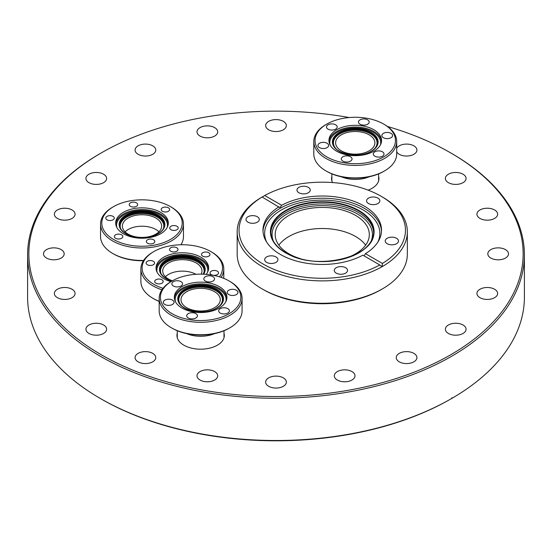 <?xml version="1.0" encoding="UTF-8"?>
<svg xmlns="http://www.w3.org/2000/svg" width="552" height="552" viewBox="0 0 552 552"><rect width="100%" height="100%" fill="white"/><g stroke="black" fill="none" stroke-linecap="round" stroke-linejoin="round"><path stroke-width="0.83" d="M368.115 190.143A23.688 13.676 0 0 0 374.415 186.7A23.688 13.676 0 0 0 378.934 178.662A23.688 13.676 0 0 0 378.624 176.447M177.254 333.304A23.688 13.676 0 0 0 176.944 335.519A23.688 13.676 0 0 0 193.31 348.526A23.688 13.676 0 0 0 219.793 343.558A23.688 13.676 0 0 0 224.319 335.519A23.688 13.676 0 0 0 224.002 333.304M365.638 245.143A47.065 27.172 0 0 0 327.66 228.687A47.065 27.172 0 0 0 284.183 239.713A47.065 27.172 0 0 0 278.877 245.143A47.065 27.172 180 0 1 355.536 236.47A47.065 27.172 180 0 1 365.638 245.143M349.195 117.541A247.151 142.692 0 0 0 101.237 152.932A247.151 142.692 0 0 0 76.052 169.961A247.151 142.692 0 0 0 130.727 369.274A247.151 142.692 0 0 0 475.948 337.707A247.151 142.692 0 0 0 450.763 152.932A247.151 142.692 0 0 0 387.532 126.491M450.763 152.932L451.646 153.442A248.4 143.41 180 0 1 524.4 254.851A248.4 143.41 180 0 1 476.962 339.142A248.4 143.41 180 0 1 199.237 391.244A248.4 143.41 180 0 1 27.6 254.851A248.4 143.41 180 0 1 75.037 170.554A248.4 143.41 180 0 1 100.354 153.442L101.237 152.932M198.975 372.303A10.35 5.975 180 0 1 210.547 370.13A10.35 5.975 180 0 1 217.695 375.815A10.35 5.975 180 0 1 215.722 379.327A10.35 5.975 180 0 1 204.15 381.494A10.35 5.975 180 0 1 197.002 375.815A10.35 5.975 180 0 1 198.975 372.303M267.63 378.582A10.35 5.975 180 0 1 279.195 376.409A10.35 5.975 180 0 1 286.35 382.094A10.35 5.975 180 0 1 284.37 385.606A10.35 5.975 180 0 1 272.805 387.773A10.35 5.975 180 0 1 265.65 382.094A10.35 5.975 180 0 1 267.63 378.582M336.278 372.303A10.35 5.975 180 0 1 347.85 370.13A10.35 5.975 180 0 1 354.998 375.815A10.35 5.975 180 0 1 353.025 379.327A10.35 5.975 180 0 1 341.453 381.494A10.35 5.975 180 0 1 334.305 375.815A10.35 5.975 180 0 1 336.278 372.303M398.213 354.087A10.35 5.975 180 0 1 409.777 351.914A10.35 5.975 180 0 1 416.926 357.599A10.35 5.975 180 0 1 414.952 361.105A10.35 5.975 180 0 1 403.381 363.278A10.35 5.975 180 0 1 396.232 357.599A10.35 5.975 180 0 1 398.213 354.087M447.355 325.708A10.35 5.975 180 0 1 458.926 323.541A10.35 5.975 180 0 1 466.074 329.22A10.35 5.975 180 0 1 464.101 332.732A10.35 5.975 180 0 1 452.53 334.905A10.35 5.975 180 0 1 445.381 329.22A10.35 5.975 180 0 1 447.355 325.708M478.915 289.952A10.35 5.975 180 0 1 490.48 287.785A10.35 5.975 180 0 1 497.635 293.464A10.35 5.975 180 0 1 495.655 296.976A10.35 5.975 180 0 1 484.09 299.149A10.35 5.975 180 0 1 476.935 293.464A10.35 5.975 180 0 1 478.915 289.952M489.79 250.318A10.35 5.975 180 0 1 501.354 248.152A10.35 5.975 180 0 1 508.502 253.83A10.35 5.975 180 0 1 506.529 257.342A10.35 5.975 180 0 1 494.958 259.509A10.35 5.975 180 0 1 487.809 253.83A10.35 5.975 180 0 1 489.79 250.318M478.915 210.685A10.35 5.975 180 0 1 490.48 208.511A10.35 5.975 180 0 1 497.635 214.197A10.35 5.975 180 0 1 495.655 217.709A10.35 5.975 180 0 1 484.09 219.875A10.35 5.975 180 0 1 476.935 214.197A10.35 5.975 180 0 1 478.915 210.685M447.355 174.929A10.35 5.975 180 0 1 458.926 172.762A10.35 5.975 180 0 1 466.074 178.441A10.35 5.975 180 0 1 464.101 181.953A10.35 5.975 180 0 1 452.53 184.12A10.35 5.975 180 0 1 445.381 178.441A10.35 5.975 180 0 1 447.355 174.929M396.702 148.288A10.35 5.975 180 0 1 398.213 146.556A10.35 5.975 180 0 1 409.777 144.382A10.35 5.975 180 0 1 416.926 150.068A10.35 5.975 180 0 1 414.952 153.573A10.35 5.975 180 0 1 404.899 155.961A10.35 5.975 180 0 1 396.702 151.841M267.63 122.061A10.35 5.975 180 0 1 279.195 119.887A10.35 5.975 180 0 1 286.35 125.566A10.35 5.975 180 0 1 284.37 129.078A10.35 5.975 180 0 1 272.805 131.252A10.35 5.975 180 0 1 265.65 125.566A10.35 5.975 180 0 1 267.63 122.061M198.975 128.333A10.35 5.975 180 0 1 210.547 126.166A10.35 5.975 180 0 1 217.695 131.845A10.35 5.975 180 0 1 215.722 135.357A10.35 5.975 180 0 1 204.15 137.531A10.35 5.975 180 0 1 197.002 131.845A10.35 5.975 180 0 1 198.975 128.333M137.048 146.556A10.35 5.975 180 0 1 148.619 144.382A10.35 5.975 180 0 1 155.767 150.068A10.35 5.975 180 0 1 153.787 153.573A10.35 5.975 180 0 1 142.223 155.747A10.35 5.975 180 0 1 135.074 150.068A10.35 5.975 180 0 1 137.048 146.556M87.899 174.929A10.35 5.975 180 0 1 99.47 172.762A10.35 5.975 180 0 1 106.619 178.441A10.35 5.975 180 0 1 104.645 181.953A10.35 5.975 180 0 1 93.074 184.12A10.35 5.975 180 0 1 85.926 178.441A10.35 5.975 180 0 1 87.899 174.929M56.345 210.685A10.35 5.975 180 0 1 67.91 208.511A10.35 5.975 180 0 1 75.065 214.197A10.35 5.975 180 0 1 73.085 217.709A10.35 5.975 180 0 1 61.52 219.875A10.35 5.975 180 0 1 54.365 214.197A10.35 5.975 180 0 1 56.345 210.685M45.471 250.318A10.35 5.975 180 0 1 57.042 248.152A10.35 5.975 180 0 1 64.191 253.83A10.35 5.975 180 0 1 62.21 257.342A10.35 5.975 180 0 1 50.646 259.509A10.35 5.975 180 0 1 43.498 253.83A10.35 5.975 180 0 1 45.471 250.318M56.345 289.952A10.35 5.975 180 0 1 67.91 287.785A10.35 5.975 180 0 1 75.065 293.464A10.35 5.975 180 0 1 73.085 296.976A10.35 5.975 180 0 1 61.52 299.149A10.35 5.975 180 0 1 54.365 293.464A10.35 5.975 180 0 1 56.345 289.952M87.899 325.708A10.35 5.975 180 0 1 99.47 323.541A10.35 5.975 180 0 1 106.619 329.22A10.35 5.975 180 0 1 104.645 332.732A10.35 5.975 180 0 1 93.074 334.905A10.35 5.975 180 0 1 85.926 329.22A10.35 5.975 180 0 1 87.899 325.708M137.048 354.087A10.35 5.975 180 0 1 148.619 351.914A10.35 5.975 180 0 1 155.767 357.599A10.35 5.975 180 0 1 153.787 361.105A10.35 5.975 180 0 1 142.223 363.278A10.35 5.975 180 0 1 135.074 357.599A10.35 5.975 180 0 1 137.048 354.087M27.6 254.851L27.6 297.093A248.4 143.41 0 0 0 100.354 398.496A248.4 143.41 0 0 0 450.584 399.11L452.702 397.888A248.4 143.41 0 0 0 476.962 381.391A248.4 143.41 0 0 0 524.4 297.093L524.4 254.851M452.619 397.826L451.646 397.93M450.584 399.11L449.383 399.8A247.151 142.692 180 0 1 101.237 399.006L100.354 398.496M331.876 176.447A23.688 13.676 0 0 0 331.566 178.662A23.688 13.676 0 0 0 332.545 182.56M298.915 192.758A6.638 3.829 180 0 1 296.969 190.047A6.638 3.829 180 0 1 301.068 186.507A6.638 3.829 180 0 1 308.299 187.342A6.638 3.829 180 0 1 310.245 190.047A6.638 3.829 180 0 1 306.146 193.586A6.638 3.829 180 0 1 298.915 192.758M247.958 222.173A6.638 3.829 180 0 1 246.019 219.468A6.638 3.829 180 0 1 250.118 215.922A6.638 3.829 180 0 1 257.349 216.757A6.638 3.829 180 0 1 259.295 219.468A6.638 3.829 180 0 1 255.196 223.008A6.638 3.829 180 0 1 247.958 222.173M266.609 262.359A6.638 3.829 180 0 1 264.67 259.654A6.638 3.829 180 0 1 268.762 256.107A6.638 3.829 180 0 1 276 256.942A6.638 3.829 180 0 1 277.946 259.654A6.638 3.829 180 0 1 273.847 263.194A6.638 3.829 180 0 1 266.609 262.359M336.216 273.13A6.638 3.829 180 0 1 334.27 270.418A6.638 3.829 180 0 1 338.369 266.878A6.638 3.829 180 0 1 345.6 267.706A6.638 3.829 180 0 1 347.546 270.418A6.638 3.829 180 0 1 343.447 273.958A6.638 3.829 180 0 1 336.216 273.13M387.166 243.708A6.638 3.829 180 0 1 385.22 241.003A6.638 3.829 180 0 1 389.319 237.457A6.638 3.829 180 0 1 396.557 238.291A6.638 3.829 180 0 1 398.496 241.003A6.638 3.829 180 0 1 394.404 244.543A6.638 3.829 180 0 1 387.166 243.708M368.515 203.529A6.638 3.829 180 0 1 366.569 200.818A6.638 3.829 180 0 1 370.668 197.278A6.638 3.829 180 0 1 377.906 198.106A6.638 3.829 180 0 1 379.852 200.818A6.638 3.829 180 0 1 375.753 204.357A6.638 3.829 180 0 1 368.515 203.529M364.175 255.707L365.458 253.672L382.391 263.442A83.214 48.045 0 0 0 381.101 196.264L382.426 197.023A85.084 49.121 180 0 1 407.341 231.757A85.084 49.121 180 0 1 354.819 277.145A85.084 49.121 180 0 1 262.096 266.499A85.084 49.121 180 0 1 237.174 231.757A85.084 49.121 180 0 1 262.09 197.023A85.084 49.121 180 0 1 262.207 196.96M382.426 197.023L381.101 196.264A83.214 48.045 0 0 0 264.732 195.518L281.665 205.289L280.34 207.304L279.415 207.407L262.124 197.023A83.214 48.045 0 0 0 263.414 264.208A83.214 48.045 -0 0 0 379.783 264.953L380.873 265.981L382.205 266.112L382.391 263.442M264.732 195.518L262.124 197.023M382.426 288.889L381.101 289.655A83.214 48.045 180 0 1 263.414 289.655L262.096 288.889A85.084 49.121 0 0 0 382.426 288.889A85.084 49.121 0 0 0 407.341 254.155L407.341 231.757M279.057 206.8A59.278 34.224 0 0 0 262.98 230.232A59.278 34.224 0 0 0 280.34 254.431A59.278 34.224 0 0 0 362.85 255.176L379.783 264.953M365.458 253.672A59.278 34.224 0 0 0 381.536 230.232A59.278 34.224 0 0 0 364.175 206.034A59.278 34.224 0 0 0 281.665 205.289M344.186 258.653A47.065 27.172 0 0 0 369.322 234.607A47.065 27.172 0 0 0 355.536 215.397A47.065 27.172 0 0 0 304.249 209.505A47.065 27.172 0 0 0 275.193 234.607A47.065 27.172 0 0 0 288.979 253.823A47.065 27.172 0 0 0 300.329 258.653M237.174 231.757L237.174 254.155A85.084 49.121 0 0 0 262.09 288.889A85.084 49.121 0 0 0 262.096 288.889L263.414 289.655M214.583 333.622A23.377 13.496 180 0 1 186.673 333.622A23.377 13.496 180 0 0 214.583 333.622M219.227 308.085A26.303 15.187 -0 0 0 226.934 297.349A26.303 15.187 -0 0 0 210.698 283.314A26.303 15.187 -0 0 0 182.029 286.605A26.303 15.187 -0 0 0 174.322 297.349A26.303 15.187 -0 0 0 190.564 311.376A26.303 15.187 -0 0 0 219.227 308.085M229.059 328.261L229.942 327.757L229.059 328.261A40.206 23.212 180 0 1 172.196 328.261L171.32 327.757A41.455 23.929 -0 0 0 229.942 327.757L229.942 327.757A41.455 23.929 -0 0 0 242.08 310.831L242.08 298.363A41.455 23.929 180 0 1 229.942 315.289A41.455 23.929 180 0 1 184.768 320.47A41.455 23.929 180 0 1 159.176 298.363A41.455 23.929 180 0 1 171.32 281.444A41.455 23.929 180 0 1 171.32 281.437L172.196 280.933A40.206 23.212 -0 0 0 172.196 313.757A40.206 23.212 -0 0 0 229.059 313.757A40.206 23.212 -0 0 0 229.059 280.933A40.206 23.212 -0 0 0 172.196 280.933L171.32 281.444M159.176 298.363L159.176 310.831A41.455 23.929 -0 0 0 171.32 327.757M212.989 281.078A5.361 3.098 -0 0 0 214.555 278.884A5.361 3.098 -0 0 0 211.25 276.028A5.361 3.098 -0 0 0 205.406 276.697A5.361 3.098 -0 0 0 203.833 278.884A5.361 3.098 -0 0 0 207.145 281.748A5.361 3.098 -0 0 0 212.989 281.078M236.394 294.589A5.361 3.098 -0 0 0 237.96 292.401A5.361 3.098 -0 0 0 234.655 289.538A5.361 3.098 -0 0 0 228.811 290.214A5.361 3.098 -0 0 0 227.238 292.401A5.361 3.098 -0 0 0 230.55 295.258A5.361 3.098 -0 0 0 236.394 294.589M227.824 313.046A5.361 3.098 -0 0 0 229.397 310.859A5.361 3.098 -0 0 0 226.085 307.995A5.361 3.098 -0 0 0 220.241 308.671A5.361 3.098 -0 0 0 218.675 310.859A5.361 3.098 -0 0 0 221.98 313.715A5.361 3.098 -0 0 0 227.824 313.046M195.85 317.993A5.361 3.098 -0 0 0 197.423 315.806A5.361 3.098 -0 0 0 194.111 312.943A5.361 3.098 -0 0 0 188.273 313.612A5.361 3.098 -0 0 0 186.7 315.806A5.361 3.098 -0 0 0 190.012 318.663A5.361 3.098 -0 0 0 195.85 317.993M172.445 304.476A5.361 3.098 -0 0 0 174.018 302.289A5.361 3.098 -0 0 0 170.706 299.432A5.361 3.098 -0 0 0 164.869 300.102A5.361 3.098 -0 0 0 163.295 302.289A5.361 3.098 -0 0 0 166.607 305.152A5.361 3.098 -0 0 0 172.445 304.476M181.015 286.019A5.361 3.098 -0 0 0 182.588 283.832A5.361 3.098 -0 0 0 179.276 280.975A5.361 3.098 -0 0 0 173.431 281.644A5.361 3.098 -0 0 0 171.865 283.832A5.361 3.098 -0 0 0 175.17 286.695A5.361 3.098 -0 0 0 181.015 286.019M186.742 291.67A19.637 11.337 180 0 1 208.145 289.213A19.637 11.337 180 0 1 220.262 299.688A19.637 11.337 180 0 1 214.514 307.705A19.637 11.337 180 0 1 193.117 310.162A19.637 11.337 180 0 1 180.994 299.688A19.637 11.337 180 0 1 186.742 291.67M229.059 280.933L229.942 281.444A41.455 23.929 180 0 1 242.08 298.363M369.205 176.764A23.377 13.496 180 0 1 341.295 176.764A23.377 13.496 180 0 0 369.205 176.764M336.651 129.748A26.303 15.187 0 0 0 328.944 140.484A26.303 15.187 0 0 0 345.186 154.519A26.303 15.187 0 0 0 373.849 151.227A26.303 15.187 0 0 0 381.556 140.484A26.303 15.187 0 0 0 365.314 126.456A26.303 15.187 0 0 0 336.651 129.748M313.798 141.505L313.798 153.974A41.455 23.929 0 0 0 325.935 170.899L326.818 171.403A40.206 23.212 180 0 0 383.681 171.403L384.558 170.899A41.455 23.929 0 0 0 396.702 153.974L396.702 141.505A41.455 23.929 180 0 1 384.558 158.431A41.455 23.929 180 0 1 339.383 163.613A41.455 23.929 180 0 1 313.798 141.505A41.455 23.929 180 0 1 325.935 124.586A41.455 23.929 180 0 1 325.942 124.579L326.818 124.076A40.206 23.212 0 0 0 326.818 156.899A40.206 23.212 0 0 0 383.681 156.899A40.206 23.212 0 0 0 383.681 124.076A40.206 23.212 0 0 0 326.818 124.076L325.935 124.586M383.681 124.076L384.558 124.586A41.455 23.929 180 0 1 396.702 141.505M342.895 156.754A5.361 3.098 0 0 0 341.322 158.948A5.361 3.098 0 0 0 344.634 161.805A5.361 3.098 0 0 0 350.472 161.136A5.361 3.098 0 0 0 352.045 158.948A5.361 3.098 0 0 0 348.733 156.085A5.361 3.098 0 0 0 342.895 156.754M319.491 143.244A5.361 3.098 0 0 0 317.917 145.431A5.361 3.098 0 0 0 321.229 148.295A5.361 3.098 0 0 0 327.067 147.619A5.361 3.098 0 0 0 328.64 145.431A5.361 3.098 0 0 0 325.328 142.575A5.361 3.098 0 0 0 319.491 143.244M328.054 124.786A5.361 3.098 0 0 0 326.487 126.974A5.361 3.098 0 0 0 329.792 129.837A5.361 3.098 0 0 0 335.637 129.161A5.361 3.098 0 0 0 337.203 126.974A5.361 3.098 0 0 0 333.898 124.117A5.361 3.098 0 0 0 328.054 124.786M360.028 119.839A5.361 3.098 0 0 0 358.455 122.026A5.361 3.098 0 0 0 361.767 124.89A5.361 3.098 0 0 0 367.604 124.221A5.361 3.098 0 0 0 369.178 122.026A5.361 3.098 0 0 0 365.866 119.17A5.361 3.098 0 0 0 360.028 119.839M383.433 133.356A5.361 3.098 0 0 0 381.86 135.544A5.361 3.098 0 0 0 385.172 138.4A5.361 3.098 0 0 0 391.009 137.731A5.361 3.098 0 0 0 392.582 135.544A5.361 3.098 0 0 0 389.27 132.68A5.361 3.098 0 0 0 383.433 133.356M374.863 151.814A5.361 3.098 0 0 0 373.297 154.001A5.361 3.098 0 0 0 376.602 156.858A5.361 3.098 0 0 0 382.446 156.188A5.361 3.098 0 0 0 384.013 154.001A5.361 3.098 0 0 0 380.707 151.138A5.361 3.098 0 0 0 374.863 151.814M369.136 150.848A19.637 11.337 180 0 1 347.732 153.304A19.637 11.337 180 0 1 335.616 142.83A19.637 11.337 180 0 1 341.364 134.812A19.637 11.337 180 0 1 362.761 132.356A19.637 11.337 180 0 1 374.884 142.83A19.637 11.337 180 0 1 369.136 150.848M325.935 170.899A41.455 23.929 0 0 0 384.558 170.899L383.681 171.403M155.892 218.075A19.637 11.337 0 0 0 134.495 215.618A19.637 11.337 0 0 0 122.371 226.092A19.637 11.337 0 0 0 128.126 234.11A19.637 11.337 0 0 0 149.523 236.566A19.637 11.337 0 0 0 161.639 226.092A19.637 11.337 0 0 0 155.892 218.075M158.955 231.819A19.637 11.337 0 0 0 155.892 229.528A19.637 11.337 0 0 0 125.062 231.819M160.604 212.299A26.303 15.187 0 0 0 131.942 209.008A26.303 15.187 0 0 0 115.699 223.042A26.303 15.187 0 0 0 123.406 233.779A26.303 15.187 0 0 0 152.076 237.07A26.303 15.187 0 0 0 168.312 223.042A26.303 15.187 0 0 0 160.604 212.299M143.41 260.744A40.206 23.212 180 0 1 113.581 253.954L112.698 253.451A41.455 23.929 0 0 0 143.61 260.44M180.932 244.757A41.455 23.929 0 0 0 183.457 236.525L183.457 224.057A41.455 23.929 180 0 1 157.872 246.164A41.455 23.929 180 0 1 112.698 240.982A41.455 23.929 180 0 1 100.554 224.057A41.455 23.929 180 0 1 112.698 207.138L113.574 206.627A40.206 23.212 0 0 0 113.581 239.451A40.206 23.212 0 0 0 170.437 239.451A40.206 23.212 0 0 0 170.437 206.627L171.32 207.131A41.455 23.929 180 0 1 171.32 207.138A41.455 23.929 180 0 1 183.457 224.057M113.036 216.363A4.237 2.449 0 0 0 108.413 215.832A4.237 2.449 0 0 0 105.798 218.095A4.237 2.449 0 0 0 107.04 219.82A4.237 2.449 0 0 0 111.656 220.351A4.237 2.449 0 0 0 114.278 218.095A4.237 2.449 0 0 0 113.036 216.363M136.441 202.853A4.237 2.449 0 0 0 131.818 202.322A4.237 2.449 0 0 0 129.202 204.578A4.237 2.449 0 0 0 130.445 206.31A4.237 2.449 0 0 0 135.061 206.841A4.237 2.449 0 0 0 137.676 204.578A4.237 2.449 0 0 0 136.441 202.853M168.408 207.793A4.237 2.449 0 0 0 163.792 207.262A4.237 2.449 0 0 0 161.17 209.525A4.237 2.449 0 0 0 162.412 211.257A4.237 2.449 0 0 0 167.035 211.789A4.237 2.449 0 0 0 169.65 209.525A4.237 2.449 0 0 0 168.408 207.793M176.978 226.258A4.237 2.449 0 0 0 172.355 225.727A4.237 2.449 0 0 0 169.74 227.983A4.237 2.449 0 0 0 170.982 229.715A4.237 2.449 0 0 0 175.598 230.246A4.237 2.449 0 0 0 178.22 227.983A4.237 2.449 0 0 0 176.978 226.258M153.573 239.768A4.237 2.449 0 0 0 148.95 239.237A4.237 2.449 0 0 0 146.335 241.5A4.237 2.449 0 0 0 147.577 243.225A4.237 2.449 0 0 0 152.193 243.756A4.237 2.449 0 0 0 154.815 241.5A4.237 2.449 0 0 0 153.573 239.768M121.599 234.821A4.237 2.449 0 0 0 116.983 234.29A4.237 2.449 0 0 0 114.361 236.553A4.237 2.449 0 0 0 115.603 238.285A4.237 2.449 0 0 0 120.226 238.816A4.237 2.449 0 0 0 122.841 236.553A4.237 2.449 0 0 0 121.599 234.821M100.554 224.057L100.554 236.525A41.455 23.929 0 0 0 112.698 253.451L113.574 253.954A40.206 23.212 180 0 1 113.574 253.954M171.32 207.138L170.437 206.627A40.206 23.212 0 0 0 113.574 206.627M201.211 274.137A19.637 11.337 0 0 0 201.97 271.004A19.637 11.337 0 0 0 196.222 262.993A19.637 11.337 0 0 0 174.825 260.537A19.637 11.337 0 0 0 162.702 271.004A19.637 11.337 0 0 0 168.45 279.022A19.637 11.337 0 0 0 172.438 280.795M195.953 274.289A19.637 11.337 0 0 0 165.393 276.731M206.193 274.358A26.303 15.187 0 0 0 208.642 267.955A26.303 15.187 0 0 0 200.935 257.218A26.303 15.187 0 0 0 172.272 253.92A26.303 15.187 0 0 0 156.03 267.955A26.303 15.187 0 0 0 163.737 278.691A26.303 15.187 0 0 0 170.961 281.651M159.176 301.433A40.206 23.212 180 0 1 153.904 298.873L153.028 298.363A41.455 23.929 0 0 0 159.176 301.288M219.475 276.842A40.206 23.212 0 0 0 210.767 251.539A40.206 23.212 0 0 0 153.904 251.539A40.206 23.212 0 0 0 153.904 284.37A40.206 23.212 0 0 0 163.012 288.31M211.651 252.05L210.767 251.539L211.651 252.05A41.455 23.929 180 0 1 223.788 268.969A41.455 23.929 180 0 1 221.145 277.38M161.922 289.8A41.455 23.929 180 0 1 153.028 285.895A41.455 23.929 180 0 1 140.884 268.969A41.455 23.929 180 0 1 153.028 252.05L153.904 251.539M153.366 261.275A4.237 2.449 0 0 0 148.743 260.744A4.237 2.449 0 0 0 146.128 263.007A4.237 2.449 0 0 0 147.37 264.739A4.237 2.449 0 0 0 151.986 265.27A4.237 2.449 0 0 0 154.601 263.007A4.237 2.449 0 0 0 153.366 261.275M176.771 247.765A4.237 2.449 0 0 0 172.148 247.234A4.237 2.449 0 0 0 169.533 249.497A4.237 2.449 0 0 0 170.775 251.229A4.237 2.449 0 0 0 175.391 251.753A4.237 2.449 0 0 0 178.006 249.497A4.237 2.449 0 0 0 176.771 247.765M208.739 252.712A4.237 2.449 0 0 0 204.123 252.181A4.237 2.449 0 0 0 201.501 254.444A4.237 2.449 0 0 0 202.743 256.169A4.237 2.449 0 0 0 207.366 256.701A4.237 2.449 0 0 0 209.981 254.444A4.237 2.449 0 0 0 208.739 252.712M217.309 271.17A4.237 2.449 0 0 0 212.686 270.639A4.237 2.449 0 0 0 210.07 272.902A4.237 2.449 0 0 0 211.312 274.627A4.237 2.449 0 0 0 215.929 275.158A4.237 2.449 0 0 0 218.551 272.902A4.237 2.449 0 0 0 217.309 271.17M161.929 279.733A4.237 2.449 0 0 0 157.313 279.208A4.237 2.449 0 0 0 154.691 281.465A4.237 2.449 0 0 0 155.933 283.197A4.237 2.449 0 0 0 160.556 283.728A4.237 2.449 0 0 0 163.171 281.465A4.237 2.449 0 0 0 161.929 279.733M140.884 268.969L140.884 281.444A41.455 23.929 0 0 0 153.028 298.363L153.904 298.873M270.853 232.751A51.426 29.691 180 0 1 303.248 206.006A51.426 29.691 180 0 1 358.621 212.596A51.426 29.691 180 0 1 373.663 232.751M371.227 240.934A50.177 28.973 0 0 0 357.737 214.128A50.177 28.973 0 0 0 298.08 209.222A50.177 28.973 0 0 0 273.288 240.934M285.895 252.913A51.426 29.691 0 0 0 341.936 259.35A51.426 29.691 0 0 0 373.683 231.923A51.426 29.691 0 0 0 358.621 210.926A51.426 29.691 0 0 0 302.579 204.488A51.426 29.691 0 0 0 270.832 231.923A51.426 29.691 0 0 0 285.674 252.788M358.917 210.519A51.847 29.932 180 0 1 358.917 252.844A51.847 29.932 180 0 1 285.598 252.844A51.847 29.932 180 0 1 285.598 210.519A51.847 29.932 180 0 1 358.917 210.519M263.007 231.336A59.278 34.224 180 0 1 300.46 200.611A59.278 34.224 180 0 1 364.175 208.235A59.278 34.224 180 0 1 381.508 231.336M377.844 242.128A57.608 33.258 0 0 0 362.995 209.877A57.608 33.258 0 0 0 293.36 204.626A57.608 33.258 0 0 0 266.671 242.128M178.192 299.101A22.439 12.958 180 0 1 184.761 290.014A22.439 12.958 180 0 1 209.16 287.192A22.439 12.958 180 0 1 223.07 299.101M219.931 305.56A21.818 12.592 -0 0 0 213.576 289.545A21.818 12.592 -0 0 0 185.203 290.78A21.818 12.592 -0 0 0 181.325 305.56M225.83 301.702A25.468 14.704 -0 0 0 212.065 286.426A25.468 14.704 -0 0 0 182.622 289.172A25.468 14.704 -0 0 0 175.432 301.702M174.37 298.218A26.303 15.187 180 0 1 182.029 288.351A26.303 15.187 180 0 1 209.995 284.901A26.303 15.187 180 0 1 226.893 298.218M216.791 308.126A22.86 13.2 180 0 1 184.465 308.126A22.86 13.2 180 0 1 184.465 289.462A22.86 13.2 180 0 1 216.791 289.462A22.86 13.2 180 0 1 216.791 308.126M184.761 289.869A22.439 12.958 -0 0 0 178.186 299.032A22.439 12.958 -0 0 0 192.041 311.004A22.439 12.958 -0 0 0 216.494 308.195A22.439 12.958 -0 0 0 223.07 299.032A22.439 12.958 -0 0 0 209.215 287.061A22.439 12.958 -0 0 0 184.761 289.869M332.808 142.243A22.439 12.958 180 0 1 339.383 133.156A22.439 12.958 180 0 1 363.782 130.334A22.439 12.958 180 0 1 377.692 142.243M374.553 148.702A21.818 12.592 0 0 0 368.191 132.687A21.818 12.592 0 0 0 339.825 133.922A21.818 12.592 0 0 0 335.947 148.702M380.445 144.845A25.468 14.704 0 0 0 366.68 129.568A25.468 14.704 0 0 0 337.237 132.314A25.468 14.704 0 0 0 330.055 144.845M328.985 141.36A26.303 15.187 180 0 1 336.651 131.493A26.303 15.187 180 0 1 364.617 128.043A26.303 15.187 180 0 1 381.508 141.36M339.087 132.604A22.86 13.2 180 0 1 371.413 132.604A22.86 13.2 180 0 1 371.413 151.269A22.86 13.2 180 0 1 339.087 151.269A22.86 13.2 180 0 1 339.087 132.604M371.116 151.338A22.439 12.958 0 0 0 377.692 142.174A22.439 12.958 0 0 0 363.837 130.203A22.439 12.958 0 0 0 339.383 133.011A22.439 12.958 0 0 0 332.808 142.174A22.439 12.958 0 0 0 346.663 154.146A22.439 12.958 0 0 0 371.116 151.338M119.577 225.154A22.439 12.958 180 0 1 133.763 213.534A22.439 12.958 180 0 1 157.872 216.425A22.439 12.958 180 0 1 164.434 225.154M163.378 228.625A21.818 12.592 0 0 0 157.437 217.184A21.818 12.592 0 0 0 131.666 215.004A21.818 12.592 0 0 0 120.633 228.625M167.208 227.396A25.468 14.704 0 0 0 160.018 214.866A25.468 14.704 0 0 0 130.576 212.127A25.468 14.704 0 0 0 116.81 227.396M115.747 223.912A26.303 15.187 180 0 1 132.646 210.595A26.303 15.187 180 0 1 160.604 214.045A26.303 15.187 180 0 1 168.27 223.912M158.169 215.156A22.86 13.2 180 0 1 158.169 233.82A22.86 13.2 180 0 1 125.842 233.82A22.86 13.2 180 0 1 125.842 215.156A22.86 13.2 180 0 1 158.169 215.156M126.139 233.889A22.439 12.958 0 0 0 150.593 236.698A22.439 12.958 0 0 0 164.448 224.726A22.439 12.958 0 0 0 157.872 215.563A22.439 12.958 0 0 0 133.418 212.755A22.439 12.958 0 0 0 119.57 224.726A22.439 12.958 0 0 0 126.139 233.889M159.907 270.066A22.439 12.958 180 0 1 174.094 258.446A22.439 12.958 180 0 1 198.202 261.337A22.439 12.958 180 0 1 204.764 270.066M203.709 273.537A21.818 12.592 0 0 0 197.761 262.103A21.818 12.592 0 0 0 171.996 259.916A21.818 12.592 0 0 0 160.963 273.537M207.538 272.315A25.468 14.704 0 0 0 200.348 259.778A25.468 14.704 0 0 0 170.906 257.039A25.468 14.704 0 0 0 157.141 272.315M156.078 268.824A26.303 15.187 180 0 1 172.976 255.507A26.303 15.187 180 0 1 200.935 258.957A26.303 15.187 180 0 1 208.601 268.824M171.858 281.127A22.86 13.2 180 0 1 166.173 278.732A22.86 13.2 180 0 1 166.173 260.068A22.86 13.2 180 0 1 198.499 260.068A22.86 13.2 180 0 1 203.633 274.199M203.35 274.185A22.439 12.958 0 0 0 204.778 269.638A22.439 12.958 0 0 0 198.202 260.482A22.439 12.958 0 0 0 173.749 257.674A22.439 12.958 0 0 0 159.894 269.638A22.439 12.958 0 0 0 166.469 278.801A22.439 12.958 0 0 0 171.893 281.106M373.683 231.923C376.195 257.073 315.316 271.791 285.832 252.775C276.014 246.916 271.018 239.968 270.832 231.923M224.002 337.727L224.002 330.738M177.254 337.727L177.254 330.738M223.07 299.032C223.008 302.475 220.841 305.484 216.563 308.05C203.653 316.413 176.964 309.803 178.186 299.032M378.624 180.87L378.624 173.88M331.876 180.87L331.876 173.88M377.692 142.174C377.63 145.618 375.463 148.626 371.179 151.193C358.276 159.556 331.586 152.945 332.808 142.174M164.448 224.726C165.669 235.497 138.98 242.107 126.077 233.744C121.792 231.178 119.625 228.169 119.57 224.726M204.778 269.638L203.315 274.185M172.031 281.03L166.407 278.656C162.122 276.09 159.956 273.081 159.894 269.638M223.788 278.374L223.788 268.969"/></g></svg>
